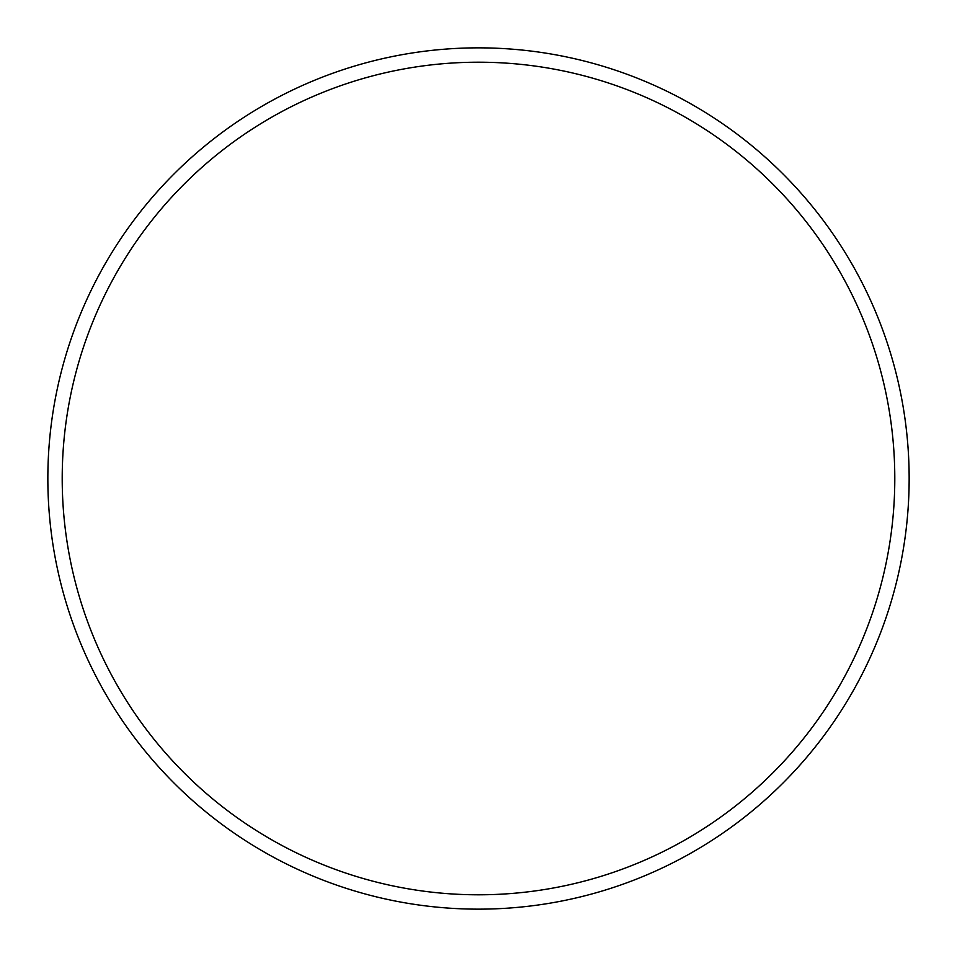 <?xml version="1.0" encoding="UTF-8"?>
<svg xmlns="http://www.w3.org/2000/svg" width="957" height="957" viewBox="0 0 957 957"><rect width="100%" height="100%" fill="white"/><g stroke="black" fill="none" stroke-linecap="round" stroke-linejoin="round"><path stroke-width="1.44" d="M894.795 478.5A416.295 416.295 0 0 0 478.5 62.205A416.295 416.295 0 0 0 62.205 478.5A416.295 416.295 0 0 0 478.5 894.795A416.295 416.295 0 0 0 894.795 478.5M47.85 478.5A430.65 430.65 0 0 1 478.5 47.85A430.65 430.65 0 0 1 909.15 478.5A430.65 430.65 0 0 1 478.5 909.15A430.65 430.65 0 0 1 47.85 478.5"/></g></svg>
